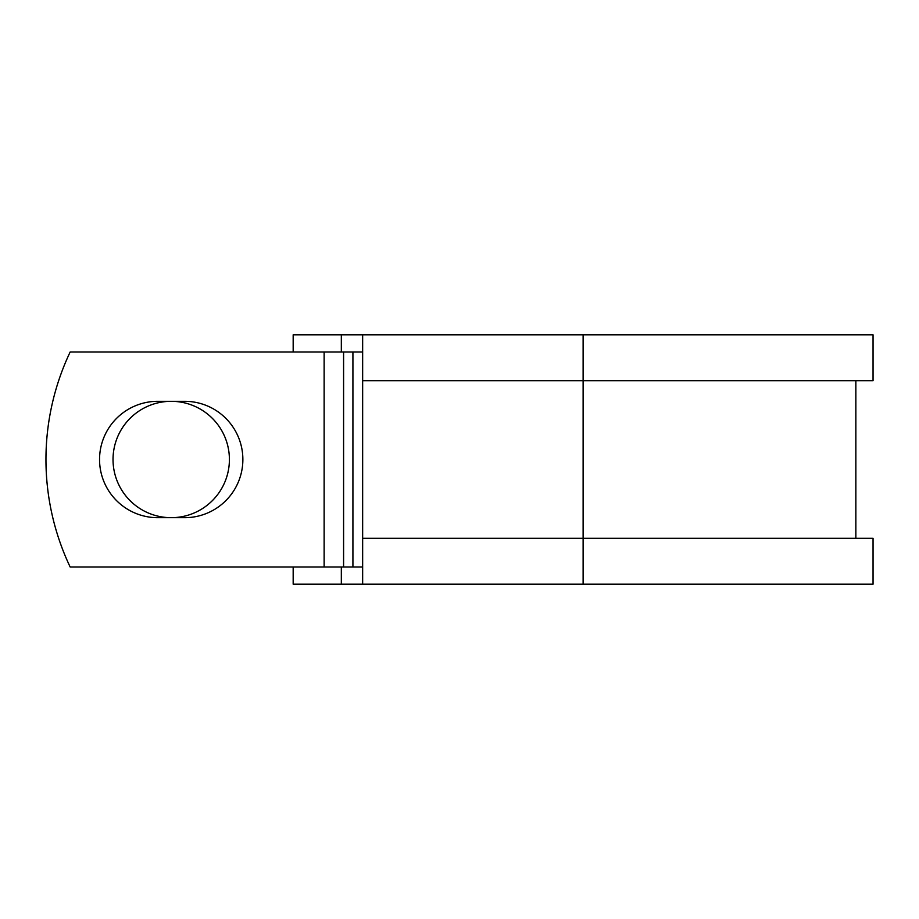 <?xml version="1.0" encoding="UTF-8"?>
<svg xmlns="http://www.w3.org/2000/svg" width="919" height="919" viewBox="0 0 919 919"><rect width="100%" height="100%" fill="white"/><g stroke="black" fill="none" stroke-linecap="round" stroke-linejoin="round"><path stroke-width="1.38" d="M99.551 459.5A58.184 58.184 0 0 0 157.735 517.684L184.685 517.684A58.184 58.184 0 0 0 242.869 459.5A58.184 58.184 0 0 0 184.685 401.316L157.735 401.316A58.184 58.184 0 0 0 99.551 459.5M113.026 459.5A58.184 58.184 0 0 1 171.21 401.316A58.184 58.184 0 0 1 229.405 459.5A58.184 58.184 0 0 1 171.21 517.684A58.184 58.184 0 0 1 113.026 459.5M324.131 352.011L70.154 352.011A250.807 250.807 0 0 0 70.154 566.989L324.131 566.989L324.131 352.011L362.649 352.011M362.649 566.989L324.131 566.989M341.328 566.989L341.328 584.185L293.172 584.185L293.172 566.989M583.117 584.185L362.649 584.185L362.649 538.327L873.05 538.327L873.05 584.185L583.117 584.185L583.117 334.815L341.328 334.815L341.328 352.011M293.172 352.011L293.172 334.815L341.328 334.815M362.649 584.185L341.328 584.185M362.649 538.327L362.649 380.673L873.05 380.673L873.05 334.815L583.117 334.815M362.649 380.673L362.649 334.815M352.919 566.989L352.919 352.011M343.591 566.989L343.591 352.011M855.853 538.327L855.853 380.673"/></g></svg>
